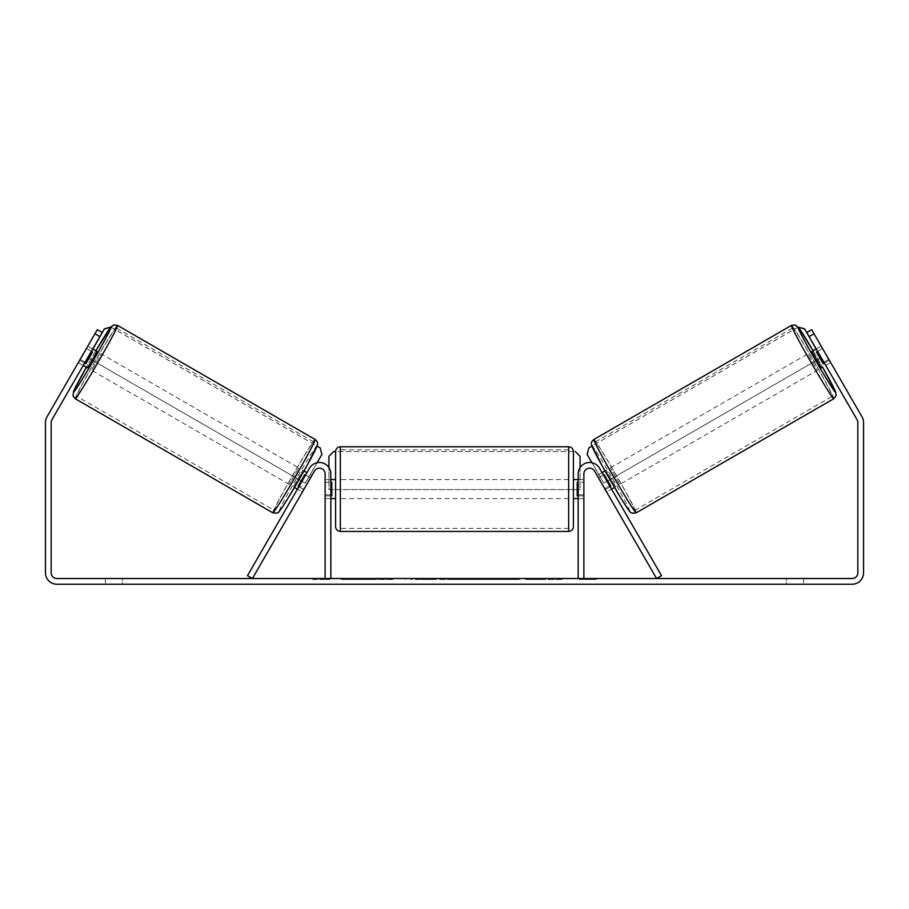 <?xml version="1.0" encoding="UTF-8"?>
<svg xmlns="http://www.w3.org/2000/svg" width="909" height="909" viewBox="0 0 909 909"><rect width="100%" height="100%" fill="white"/><g stroke="black" fill="none" stroke-linecap="round" stroke-linejoin="round"><path stroke-width="0.68" stroke-dasharray="4.54 3.41" d="M302.379 491.985L304.276 488.69L299.334 485.838L309.537 468.169L297.436 489.133L299.334 485.838L304.276 488.69L314.48 471.032A5.704 5.704 0 0 1 325.127 473.884L325.127 578.522L330.831 578.522L330.831 473.884A11.419 11.419 0 0 0 309.537 468.169A11.419 11.419 0 0 1 330.831 473.884A11.419 11.419 0 0 0 309.537 468.169L247.475 575.67L252.418 578.522L314.48 471.032L302.379 491.985L297.436 489.133L302.379 491.985L303.526 489.508L297.766 486.179L304.549 474.418L310.321 477.736L303.526 489.508M330.831 494.814L330.831 498.621L330.831 494.814L325.127 494.814L325.127 473.884A5.704 5.704 0 0 0 314.48 471.032A5.704 5.704 0 0 1 325.127 473.884L325.127 498.621L325.127 494.814L330.831 494.814M604.724 488.69L606.621 491.985L611.564 489.133L609.666 485.838L611.564 489.133L606.621 491.985L604.724 488.69L609.666 485.838L599.463 468.169L609.666 485.838L604.724 488.69L594.52 471.032A5.704 5.704 0 0 0 583.873 473.884L583.873 578.522L578.169 578.522L578.169 473.884A11.419 11.419 0 0 1 599.463 468.169A11.419 11.419 0 0 0 578.169 473.884A11.419 11.419 0 0 1 599.463 468.169L661.525 575.67L656.582 578.522L604.724 488.69M578.169 494.814L578.169 498.621L578.169 494.814L583.873 494.814L583.873 498.621L583.873 473.884A5.704 5.704 0 0 1 594.52 471.032A5.704 5.704 0 0 0 583.873 473.884L583.873 494.814L578.169 494.814M811.987 351.453L821.497 367.929L830.553 362.702L821.827 347.238M816.248 348.988L821.043 346.227M829.406 360.225L823.645 363.543L816.85 351.783L822.611 348.454M830.065 361.509L830.553 362.702M824.406 363.111L828.985 360.464M822.191 348.704L817.611 351.34M615.677 486.758L606.167 470.283L615.677 486.758L614.518 487.429M602.053 472.657L597.111 475.509L606.621 491.985M605.008 470.953L606.167 470.283M605.474 489.508L611.234 486.179L604.451 474.418L598.679 477.736M598.474 477.861L603.417 475.009M610.212 486.781L605.269 489.633M816.85 351.783L823.645 363.543M604.451 474.418L611.234 486.179M610.814 486.429L604.019 474.657M619.802 484.383L610.28 467.908L619.802 484.383L817.384 370.304L807.874 353.828L817.384 370.304M610.28 467.908L807.874 353.828M792.887 327.876A39.473 1.454 -120 0 1 813.885 361.339A39.473 1.454 -120 0 1 832.36 396.256A39.473 1.454 -120 0 1 811.373 362.793A39.473 1.454 -120 0 1 792.887 327.876L595.304 441.956A39.473 1.454 -120 0 1 616.291 475.418A39.473 1.454 -120 0 1 634.777 510.335A39.473 1.454 -120 0 1 613.78 476.861A39.473 1.454 -120 0 1 595.304 441.956M634.777 510.335L832.36 396.256M373.258 579.476L341.17 579.476L373.258 579.476M373.258 578.522L341.17 578.522L373.258 578.522M56.869 578.522L852.131 578.522A5.704 5.704 0 0 0 857.846 572.818L857.846 422.56A5.704 5.704 0 0 0 857.073 419.708L806.737 332.512L811.68 329.66L862.016 416.845A11.419 11.419 0 0 1 863.55 422.56L863.55 572.818A11.419 11.419 0 0 1 852.131 584.226L56.869 584.226A11.419 11.419 0 0 1 45.45 572.818L45.45 422.56A11.419 11.419 0 0 1 46.984 416.845L97.32 329.66L102.263 332.512L51.927 419.708A5.704 5.704 0 0 0 51.154 422.56L51.154 572.818A5.704 5.704 0 0 0 56.869 578.522M547.263 578.522L562.148 578.522L547.263 578.522L547.263 579.476L561.66 579.476L561.66 578.522M561.66 579.476L525.516 579.476L525.516 578.522L536.06 578.522L525.516 578.522L525.516 579.476L536.06 579.476L536.06 578.522L536.06 579.476L539.923 579.476L539.923 578.522M469.237 578.522L440.933 578.522L483.236 578.522L469.237 578.522L469.237 579.476L454.5 579.476L454.5 578.522M122.499 578.522L105.376 578.522L122.499 578.522L122.499 584.226L105.376 584.226L122.499 584.226L122.499 578.522M786.501 578.522L803.624 578.522L786.501 578.522L786.501 584.226L803.624 584.226L786.501 584.226L786.501 578.522M596.236 578.522L579.113 578.522L596.236 578.522L596.236 579.476L587.68 579.476L587.68 578.522M318.468 578.522L329.887 578.522L318.468 578.522L318.468 579.476L318.468 578.522M442.853 578.522L410.732 578.522L442.853 578.522L442.853 579.476L421.276 579.476L421.276 578.522L432.309 578.522L410.732 579.476L410.732 578.522L410.732 579.476L442.853 579.476L442.853 578.522M519.38 578.522L482.906 578.522L519.38 578.522L519.38 579.476L482.906 579.476L482.906 578.522L482.906 579.476L519.107 579.476L519.107 578.522M803.624 578.522L803.624 584.226L803.624 578.522M828.803 359.316L830.701 362.611L828.803 359.316L823.861 362.168L825.758 365.463L806.737 332.512L811.68 329.66L806.737 332.512L823.861 362.168L828.803 359.316M102.263 332.512L83.242 365.463L102.263 332.512L97.32 329.66L78.299 362.611L97.32 329.66L102.263 332.512L92.9 349.079M78.935 361.509L78.447 362.702L83.242 365.463L78.299 362.611M85.139 362.168L80.197 359.316L85.139 362.168M105.376 578.522L105.376 584.226L105.376 578.522M392.915 579.476L357.839 579.476L392.915 579.476L392.915 578.522L357.839 578.522L392.915 578.522M391.665 579.476L391.665 578.522L391.665 579.476M388.291 579.476L388.291 578.522M357.839 579.476L357.839 578.522L357.839 579.476M368.406 579.476L368.406 578.522L381.041 578.522L368.406 578.522L368.406 579.476L368.406 578.522L368.406 579.476L381.041 579.476L381.041 578.522L381.041 579.476L368.406 579.476M373.042 579.476L373.042 578.522M380.712 579.476L380.712 578.522M383.825 579.476L383.825 578.522M587.68 579.476L579.113 579.476L579.113 578.522M579.113 579.476L584.828 579.476L584.828 578.522L584.828 579.476L590.532 579.476L590.532 578.522L590.532 579.476L596.236 579.476M312.764 578.522L312.764 579.476L324.172 579.476L324.172 578.522L324.172 579.476L329.887 579.476L329.887 578.522M312.764 579.476L321.32 579.476L321.32 578.522M321.32 579.476L329.887 579.476M454.5 579.476L451.818 579.476L451.818 578.522M451.818 579.476L440.933 579.476L440.933 578.522M440.933 579.476L457.034 579.476L457.034 578.522M457.034 579.476L467.135 579.476L467.135 578.522M467.135 579.476L483.236 579.476L483.236 578.522M483.236 579.476L471.998 579.476L471.998 578.522M471.998 579.476L469.237 579.476M457.738 579.476L466.215 579.476L457.738 579.476L457.738 578.522L466.215 578.522L457.738 578.522M466.215 579.476L466.215 578.522M461.999 579.476L461.999 578.522M432.309 579.476L421.276 579.476L432.309 579.476L432.309 578.522L432.309 579.476M421.276 579.476L421.276 578.522L421.276 579.476M539.923 579.476L562.148 579.476L562.148 578.522M562.148 579.476L547.263 579.476M549.49 579.476L549.49 578.522M536.06 579.476L536.06 578.522L536.06 579.476M549.161 579.476L549.161 578.522M519.107 579.476L511.176 579.476L511.176 578.522M511.176 579.476L493.78 579.476L493.78 578.522L493.78 579.476L511.449 579.476L511.449 578.522M511.449 579.476L519.38 579.476M580.067 467.567L580.067 489.576L328.933 489.576L328.933 456.284L333.683 451.523L575.317 451.523L335.591 451.523L335.591 526.675M573.409 526.675L573.409 451.523M573.409 489.099L573.409 498.621L573.409 489.099M578.169 495.894L583.873 495.894L583.873 479.588L583.873 498.621L583.873 495.894L577.215 495.894L577.215 482.304L577.215 495.894L577.215 482.304L583.873 482.304L578.169 482.304M335.591 489.099L335.591 498.621L335.591 489.099M330.831 495.894L325.127 495.894L331.785 495.894L331.785 482.304L331.785 495.894L331.785 482.304L325.127 482.304L325.127 479.588L325.127 482.304L330.831 482.304M325.127 495.894L325.127 482.304L325.127 495.894M568.659 446.773L568.659 531.435M340.341 531.435L340.341 446.773M575.317 451.523L580.067 456.284L580.067 489.576L328.933 489.576L328.933 467.567M798.182 327.081L588.987 447.796L587.248 454.284L603.906 483.122L821.247 357.635L816.1 349.079M603.906 483.122L821.088 357.726M821.247 357.635L806.737 332.512M591.907 462.704L603.746 483.213M798.102 327.058L591.941 446.08M97.013 351.453L87.503 367.929M92.752 348.988L87.957 346.227L87.173 347.238M84.594 363.111L80.015 360.464L87.957 346.227M86.809 348.704L91.389 351.34M78.447 362.702L80.015 360.464M79.594 360.225L85.355 363.543L92.15 351.783L86.389 348.454M293.323 486.758L302.833 470.283L293.323 486.758L294.482 487.429M310.321 477.736L311.889 475.509L306.947 472.657M303.992 470.953L302.833 470.283M298.788 486.781L303.731 489.633M310.526 477.861L305.583 475.009M92.15 351.783L85.355 363.543M304.549 474.418L297.766 486.179M298.186 486.429L304.981 474.657M298.72 467.908L289.198 484.383L298.72 467.908L101.126 353.828L91.616 370.304L101.126 353.828M289.198 484.383L91.616 370.304M116.113 327.876A39.473 1.454 -60 0 0 95.115 361.339A39.473 1.454 -60 0 0 76.64 396.256A39.473 1.454 -60 0 0 97.627 362.793A39.473 1.454 -60 0 0 116.113 327.876L313.696 441.956A39.473 1.454 -60 0 0 292.709 475.418A39.473 1.454 -60 0 0 274.223 510.335L76.64 396.256M274.223 510.335A39.473 1.454 -60 0 0 295.22 476.861A39.473 1.454 -60 0 0 313.696 441.956M110.818 327.081L320.013 447.796L321.752 454.284L305.254 483.213L87.912 357.726M305.094 483.122L87.753 357.635M317.093 462.704L305.254 483.213M110.898 327.058L317.059 446.08M833.792 398.721A42.337 1.557 60 0 0 813.975 361.282A42.337 1.557 60 0 0 791.455 325.399M813.146 350.783A37.576 1.375 -120 0 1 822.656 367.259L813.146 350.783M593.872 439.479A42.337 1.557 -120 0 1 616.382 475.362A42.337 1.557 -120 0 1 636.209 512.801M629.71 511.063A37.576 1.375 60 0 0 612.121 477.827A37.576 1.375 60 0 0 592.134 445.978M375.872 579.476L375.872 578.522M426.491 579.476L426.491 578.522M427.037 579.476L427.037 578.522M426.219 579.476L426.219 578.522M426.276 579.476L426.276 578.522M502.529 579.476L502.529 578.522M502.972 579.476L502.972 578.522M502.859 579.476L502.859 578.522L502.859 579.476M375.383 579.476L375.383 578.522M375.326 579.476L375.326 578.522M95.854 350.783A37.576 1.375 -60 0 0 86.344 367.259L95.854 350.783M315.128 439.479A42.337 1.557 -60 0 0 292.618 475.362A42.337 1.557 -60 0 0 272.791 512.801M75.208 398.721A42.337 1.557 120 0 1 95.025 361.282A42.337 1.557 120 0 1 117.545 325.399M279.29 511.063A37.576 1.375 120 0 1 296.879 477.827A37.576 1.375 120 0 1 316.866 445.978M330.831 498.621L325.127 498.621L330.831 498.621M583.873 498.621L578.169 498.621L583.873 498.621M341.17 579.476L341.17 578.522M825.758 365.463L830.701 362.611M405.334 579.476L405.334 578.522M578.169 479.588L583.873 479.588M330.831 479.588L325.127 479.588M568.659 479.588L340.341 479.588M568.659 498.621L340.341 498.621M568.659 528.39L340.341 528.39M568.659 449.819L340.341 449.819"/><path stroke-width="1.36" d="M247.475 575.67L309.537 468.169A11.419 11.419 0 0 1 330.831 473.884L330.831 578.522L325.127 578.522L325.127 473.884A5.704 5.704 0 0 0 314.48 471.032L252.418 578.522L247.475 575.67M661.525 575.67L599.463 468.169A11.419 11.419 0 0 0 578.169 473.884L578.169 578.522L583.873 578.522L583.873 473.884A5.704 5.704 0 0 1 594.52 471.032L656.582 578.522L661.525 575.67M833.792 398.721L636.209 512.801A42.337 1.557 -120 0 1 613.689 476.918A42.337 1.557 -120 0 1 593.872 439.479L791.455 325.399A42.337 1.557 60 0 0 811.283 362.839A42.337 1.557 60 0 0 833.792 398.721L836.03 395.824L835.78 392.302L822.656 367.259A37.576 1.375 -120 0 1 835.53 392.233A37.576 1.375 -120 0 1 815.543 360.373A37.576 1.375 -120 0 1 797.954 327.149A37.576 1.375 -120 0 1 813.146 350.783L798.806 327.888L795.091 324.911L791.455 325.399M821.497 367.929L811.987 351.453L816.248 348.988M821.827 347.238L830.065 361.509M817.611 351.34L816.43 352.022L823.224 363.793L824.406 363.111M602.053 472.657L605.008 470.953M611.564 489.133L614.518 487.429M605.269 489.633L597.111 475.509M603.417 475.009L604.019 474.657L610.814 486.429L610.212 486.781M606.621 491.985L605.053 489.746M823.224 363.793L816.43 352.022M99.888 336.625L94.945 333.773L97.32 329.66L102.263 332.512L51.927 419.708A5.704 5.704 0 0 0 51.154 422.56L51.154 572.818A5.704 5.704 0 0 0 56.869 578.522L852.131 578.522A5.704 5.704 0 0 0 857.846 572.818L857.846 422.56A5.704 5.704 0 0 0 857.073 419.708L806.737 332.512L811.68 329.66L814.055 333.773L809.112 336.625M94.945 333.773L46.984 416.845A11.419 11.419 0 0 0 45.45 422.56L45.45 572.818A11.419 11.419 0 0 0 56.869 584.226L852.131 584.226A11.419 11.419 0 0 0 863.55 572.818L863.55 422.56A11.419 11.419 0 0 0 862.016 416.845L814.055 333.773M340.341 531.435L568.659 531.435L568.659 446.773L340.341 446.773L340.341 531.435C337.455 531.151 335.876 529.572 335.591 526.675L335.591 451.523L333.683 451.523L328.933 456.284L328.933 467.567M568.659 446.773C571.545 447.058 573.125 448.637 573.409 451.523L573.409 526.675C573.125 529.572 571.545 531.151 568.659 531.435M578.169 495.894L577.215 495.894L577.215 482.304L578.169 482.304M330.831 482.304L331.785 482.304L331.785 495.894L330.831 495.894M575.317 451.523L580.067 456.284L580.067 467.567M816.1 349.079L804.601 328.808L798.182 327.081M806.737 332.512L804.601 328.808M591.941 446.08L588.839 447.876L587.1 454.375L591.907 462.704M798.318 327.251L804.442 328.888M315.128 439.479L117.545 325.399A42.337 1.557 120 0 1 97.718 362.839A42.337 1.557 120 0 1 75.208 398.721L272.791 512.801A42.337 1.557 -60 0 0 295.311 476.918A42.337 1.557 -60 0 0 315.128 439.479C317.332 441.285 318.105 443.081 317.411 444.876L306.719 466.078L289.301 496.087C275.154 519.028 278.995 510.733 276.427 513.29L272.791 512.801M83.242 365.463L87.503 367.929L92.559 359.862L97.013 351.453L92.752 348.988M91.389 351.34L92.57 352.022L85.776 363.793L84.594 363.111M87.173 347.238L78.935 361.509M302.379 491.985L311.889 475.509M306.947 472.657L303.992 470.953M297.436 489.133L294.482 487.429M305.583 475.009L304.981 474.657L298.186 486.429L298.788 486.781M85.776 363.793L92.57 352.022M102.263 332.512L104.399 328.808L110.818 327.081M92.9 349.079L104.399 328.808M317.059 446.08L320.161 447.876L321.9 454.375L317.093 462.704M110.682 327.251L104.558 328.888M592.134 445.978A37.576 1.375 60 0 0 609.723 479.213A37.576 1.375 60 0 0 629.71 511.063M75.208 398.721L72.97 395.824L73.686 391.12L86.344 367.259A37.576 1.375 -60 0 0 73.47 392.233A37.576 1.375 -60 0 0 93.457 360.373A37.576 1.375 -60 0 0 111.046 327.149A37.576 1.375 -60 0 0 95.854 350.783L110.978 326.888L113.909 324.922L117.545 325.399M316.866 445.978A37.576 1.375 120 0 1 299.277 479.213A37.576 1.375 120 0 1 279.29 511.063M636.209 512.801L632.573 513.29C630.005 510.733 633.846 519.028 619.699 496.087L602.281 466.078L591.589 444.876C590.895 443.081 591.668 441.285 593.872 439.479M340.341 446.773C337.455 447.058 335.876 448.637 335.591 451.523M573.409 479.588L578.169 479.588M578.169 498.621L573.409 498.621M335.591 479.588L330.831 479.588M335.591 498.621L330.831 498.621"/></g></svg>

